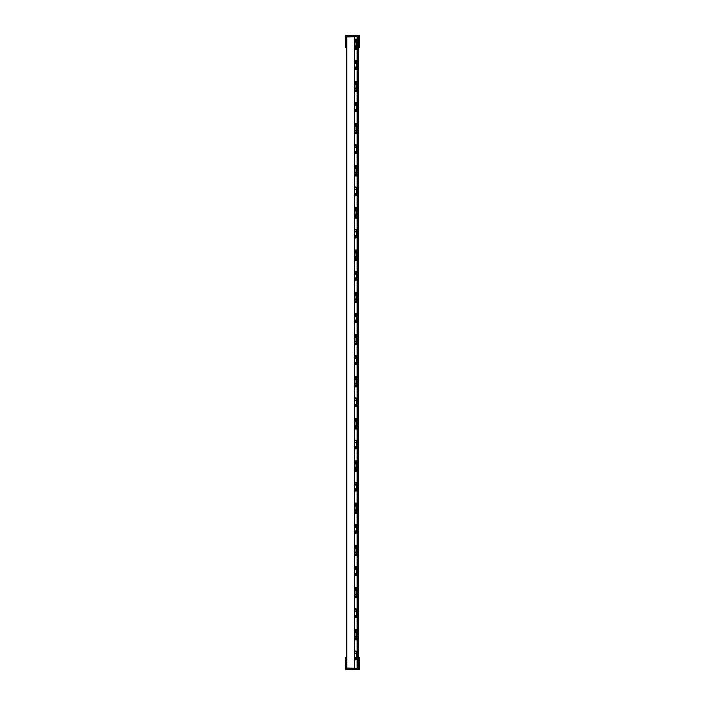 <?xml version="1.0" encoding="UTF-8"?>
<svg xmlns="http://www.w3.org/2000/svg" width="705" height="705" viewBox="0 0 705 705"><rect width="100%" height="100%" fill="white"/><g stroke="black" fill="none" stroke-linecap="round" stroke-linejoin="round"><path stroke-width="1.06" d="M354.826 447.226L356.615 447.226L356.615 442.238L354.826 442.238L354.518 447.226M354.826 405.049L356.615 405.049L356.615 400.061L354.826 400.061L354.518 405.049M354.826 362.863L356.615 362.863L356.615 357.876L354.826 357.876L354.518 362.863M354.826 320.687L356.615 320.687L356.615 315.699L354.826 315.699L354.518 320.687M354.826 278.501L356.615 278.501L356.615 273.514L354.826 273.514L354.518 278.501M354.826 236.325L356.615 236.325L356.615 231.337L354.826 231.337L354.518 236.325M354.826 194.139L356.615 194.139L356.615 189.151L354.826 189.151L354.518 194.139M354.826 151.963L356.615 151.963L356.615 146.975L354.826 146.975L354.518 151.963M354.227 69.425L356.474 69.108L356.615 67.001L356.474 60.621L354.227 60.304M354.518 62.604L354.518 67.601M354.227 111.61L356.474 111.293L356.615 109.187L356.474 102.807L354.227 102.489M354.518 104.789L354.518 109.777M354.826 658.135L356.615 658.135L356.615 653.147L354.826 653.147L354.518 658.135M354.826 615.959L356.615 615.959L356.615 610.962L354.826 610.962L354.518 615.959M354.826 573.773L356.615 573.773L356.615 568.785L354.826 568.785L354.518 573.773M354.826 531.588L356.615 531.588L356.615 526.6L354.826 526.6L354.518 531.588M354.826 489.411L356.615 489.411L356.615 484.423L354.826 484.423L354.518 489.411M354.518 442.238L356.615 442.238L356.598 440.837L356.474 440.255L354.227 439.938M354.518 400.061L356.615 400.061L356.598 398.66L356.474 398.069L354.227 397.752M354.518 357.876L356.615 357.876L356.598 356.474L356.474 355.893L354.227 355.576M354.518 315.699L356.615 315.699L356.598 314.298L356.474 313.707L354.227 313.39M354.518 273.514L356.615 273.514L356.598 272.112L356.474 271.531L354.227 271.214M354.518 231.337L356.615 231.337L356.598 229.936L356.474 229.345L354.227 229.028M354.518 189.151L356.615 189.151L356.598 187.75L356.474 187.169L354.227 186.851M354.518 146.975L356.615 146.975L356.598 145.574L356.474 144.983L354.227 144.666M354.826 62.604L356.615 62.604L354.826 62.604M356.615 67.601L354.826 67.601M354.826 104.789L356.615 104.789L354.826 104.789M356.615 109.777L354.826 109.777M354.518 653.147L356.615 653.147L356.598 651.746L356.474 651.164L354.227 650.847M354.518 610.962L356.615 610.962L356.598 609.561L356.474 608.979L354.227 608.662M354.518 568.785L356.615 568.785L356.598 567.384L356.474 566.802L354.227 566.485M354.518 526.6L356.615 526.6L356.598 525.199L356.474 524.617L354.227 524.3M354.518 484.423L356.615 484.423L356.598 483.022L356.474 482.432L354.227 482.123M354.932 379.563L354.932 378.964L356.721 378.964L356.721 376.549L354.932 376.549L354.932 378.964L356.721 378.964L356.721 379.563L354.932 379.563L354.932 383.961L356.721 383.961L356.721 379.563M354.932 295.201L354.932 294.602L356.721 294.602L356.721 292.187L354.932 292.187L354.932 294.602L356.721 294.602L356.721 295.201L354.932 295.201L354.932 299.599L356.721 299.599L356.721 295.201M354.932 210.839L354.932 210.24L356.721 210.24L356.721 207.825L354.932 207.825L354.932 210.24L356.721 210.24L356.721 210.839L354.932 210.839L354.932 215.237L356.721 215.237L356.721 210.839M354.932 126.477L354.932 125.878L356.721 125.878L356.721 123.463L354.932 123.463L354.932 125.878L356.721 125.878L356.721 126.477L354.932 126.477L354.932 130.874L356.721 130.874L356.721 126.477M356.721 42.115L356.721 41.516L354.932 41.516L356.721 41.516L356.721 39.101L354.932 39.101L354.932 46.512L356.721 46.512L356.721 42.115L354.932 42.115M356.721 632.649L356.721 632.05L354.932 632.05L356.721 632.05L356.721 629.635L354.932 629.635L354.932 637.047L356.721 637.047L356.721 632.649L354.932 632.649M356.721 637.047L354.932 637.047L354.932 639.937L356.721 639.937L356.721 637.047M356.721 463.925L356.721 463.326L354.932 463.326L356.721 463.326L356.721 460.911L354.932 460.911L354.932 468.323L356.721 468.323L356.721 463.925L354.932 463.925M356.721 506.102L356.721 505.511L354.932 505.511L356.721 505.511L356.721 503.088L354.932 503.088L354.932 510.499L356.721 510.499L356.721 506.102L354.932 506.102M356.721 548.287L356.721 547.688L354.932 547.688L356.721 547.688L356.721 545.273L354.932 545.273L354.932 552.685L356.721 552.685L356.721 548.287L354.932 548.287M356.721 590.464L356.721 589.874L354.932 589.874L356.721 589.874L356.721 587.45L354.932 587.45L354.932 594.861L356.721 594.861L356.721 590.464L354.932 590.464M356.721 84.292L356.721 83.701L354.932 83.701L356.721 83.701L356.721 81.278L354.932 81.278L354.932 88.689L356.721 88.689L356.721 84.292L354.932 84.292M354.932 168.654L354.932 168.063L356.721 168.063L356.721 165.64L354.932 165.64L354.932 168.063L356.721 168.063L356.721 168.654L354.932 168.654L354.932 173.051L356.721 173.051L356.721 168.654M354.932 253.016L354.932 252.425L356.721 252.425L356.721 250.002L354.932 250.002L354.932 252.425L356.721 252.425L356.721 253.016L354.932 253.016L354.932 257.413L356.721 257.413L356.721 253.016M354.932 337.378L354.932 336.787L356.721 336.787L356.721 334.364L354.932 334.364L354.932 336.787L356.721 336.787L356.721 337.378L354.932 337.378L354.932 341.775L356.721 341.775L356.721 337.378M354.932 421.74L354.932 421.149L356.721 421.149L356.721 418.726L354.932 418.726L354.932 421.149L356.721 421.149L356.721 421.74L354.932 421.74L354.932 426.137L356.721 426.137L356.721 421.74M356.598 447.226L356.598 448.151L354.518 448.151M356.598 405.049L356.598 405.974L354.518 405.974M356.598 362.863L356.598 363.789L354.518 363.789M356.598 320.687L356.598 321.612L354.518 321.612M356.598 278.501L356.598 279.427L354.518 279.427M356.598 236.325L356.598 237.25L354.518 237.25M356.598 194.139L356.598 195.065L354.518 195.065M356.598 151.963L356.598 152.888L354.518 152.888M356.598 658.135L356.598 659.06L354.518 659.06M356.598 615.959L356.598 616.875L354.518 616.875M356.598 573.773L356.598 574.698L354.518 574.698M356.598 531.588L356.598 532.513L354.518 532.513M356.598 489.411L356.598 490.336L354.518 490.336M354.932 383.961L354.932 386.851L356.721 386.851L356.721 383.961M354.932 299.599L354.932 302.489L356.721 302.489L356.721 299.599M354.932 215.237L354.932 218.127L356.721 218.127L356.721 215.237M354.932 130.874L354.932 133.765L356.721 133.765L356.721 130.874M354.932 46.512L354.932 49.403L356.721 49.403L356.721 46.512M354.932 468.323L354.932 471.213L356.721 471.213L356.721 468.323M354.932 510.499L354.932 513.399L356.721 513.399L356.721 510.499M354.932 552.685L354.932 555.575L356.721 555.575L356.721 552.685M354.932 594.861L354.932 597.761L356.721 597.761L356.721 594.861M354.932 88.689L354.932 91.588L356.721 91.588L356.721 88.689M354.932 173.051L354.932 175.95L356.721 175.95L356.721 173.051M354.932 257.413L354.932 260.312L356.721 260.312L356.721 257.413M354.932 341.775L354.932 344.675L356.721 344.675L356.721 341.775M354.932 426.137L354.932 429.037L356.721 429.037L356.721 426.137M354.227 449.059L356.474 448.741L356.598 448.151M354.227 406.873L356.474 406.556L356.598 405.974M354.227 364.696L356.474 364.379L356.598 363.789M354.227 322.511L356.474 322.194L356.598 321.612M354.227 280.334L356.474 280.017L356.598 279.427M354.227 238.149L356.474 237.832L356.598 237.25M354.227 195.972L356.474 195.655L356.598 195.065M354.227 153.787L356.474 153.47L356.598 152.888M354.227 659.959L356.474 659.642L356.598 659.06M354.227 617.783L356.474 617.465L356.598 616.875M354.227 575.597L356.474 575.28L356.598 574.698M354.227 533.421L356.474 533.103L356.598 532.513M354.227 491.235L356.474 490.918L356.598 490.336M346.798 668.084L358.325 668.322L358.563 657.272L359.515 657.272L359.277 669.75L345.723 669.75L345.485 657.272L346.798 657.272M346.437 668.084L346.437 657.272M346.798 47.728L346.798 36.916M346.437 47.728L345.485 47.728L345.723 35.25L359.277 35.25L359.515 47.728L358.202 47.728M358.563 47.728L358.325 36.678L346.437 36.916M358.202 36.678L358.202 668.322M346.798 36.669L346.798 668.322M354.518 36.669L354.518 668.322M357.135 668.322L357.135 36.678M356.615 442.837L354.826 442.837M354.826 446.635L356.615 446.635M356.615 400.651L354.826 400.651M354.826 404.458L356.615 404.458M356.615 358.475L354.826 358.475M354.826 362.273L356.615 362.273M356.615 316.289L354.826 316.289M354.826 320.088L356.615 320.088M356.615 274.104L354.826 274.104M354.826 277.911L356.615 277.911M356.615 231.927L354.826 231.927M354.826 235.726L356.615 235.726M356.615 189.742L354.826 189.742M354.826 193.549L356.615 193.549M356.615 147.565L354.826 147.565M354.826 151.363L356.615 151.363M356.615 63.203L354.826 63.203M354.826 67.001L356.615 67.001M356.615 105.38L354.826 105.38M354.826 109.187L356.615 109.187M356.615 653.738L354.826 653.738M354.826 657.545L356.615 657.545M356.615 611.561L354.826 611.561M354.826 615.359L356.615 615.359M356.615 569.376L354.826 569.376M354.826 573.183L356.615 573.183M356.615 527.199L354.826 527.199M354.826 530.997L356.615 530.997M356.615 485.014L354.826 485.014M354.826 488.821L356.615 488.821M354.518 440.837L356.598 440.837M354.518 398.66L356.598 398.66M354.518 356.474L356.598 356.474M354.518 314.298L356.598 314.298M354.518 272.112L356.598 272.112M354.518 229.936L356.598 229.936M354.518 187.75L356.598 187.75M354.518 145.574L356.598 145.574M356.598 68.526L354.518 68.526M354.518 61.212L356.598 61.212M356.598 110.703L354.518 110.703M354.518 103.388L356.598 103.388M354.518 651.746L356.598 651.746M354.518 609.561L356.598 609.561M354.518 567.384L356.598 567.384M354.518 525.199L356.598 525.199M354.518 483.022L356.598 483.022M354.932 383.361L356.721 383.361M354.932 385.353L356.721 385.353M356.721 378.047L354.932 378.047M354.932 377.457L356.721 377.457M354.932 385.943L356.721 385.943M354.932 298.999L356.721 298.999M354.932 300.991L356.721 300.991M356.721 293.685L354.932 293.685M354.932 293.095L356.721 293.095M354.932 301.581L356.721 301.581M354.932 214.637L356.721 214.637M354.932 216.629L356.721 216.629M356.721 209.323L354.932 209.323M354.932 208.733L356.721 208.733M354.932 217.219L356.721 217.219M354.932 130.275L356.721 130.275M354.932 132.267L356.721 132.267M356.721 124.952L354.932 124.952M354.932 124.371L356.721 124.371M354.932 132.857L356.721 132.857M354.932 45.913L356.721 45.913M356.721 40.59L354.932 40.59M354.932 48.495L356.721 48.495M354.932 47.905L356.721 47.905M354.932 40.009L356.721 40.009M354.932 636.448L356.721 636.448M356.721 631.134L354.932 631.134M354.932 639.03L356.721 639.03M354.932 638.439L356.721 638.439M354.932 630.543L356.721 630.543M354.932 467.723L356.721 467.723M356.721 462.41L354.932 462.41M354.932 470.305L356.721 470.305M354.932 469.715L356.721 469.715M354.932 461.819L356.721 461.819M354.932 509.909L356.721 509.909M356.721 504.586L354.932 504.586M354.932 512.482L356.721 512.482M354.932 511.9L356.721 511.9M354.932 504.004L356.721 504.004M354.932 552.086L356.721 552.086M356.721 546.772L354.932 546.772M354.932 554.668L356.721 554.668M354.932 554.077L356.721 554.077M354.932 546.181L356.721 546.181M354.932 594.271L356.721 594.271M356.721 588.948L354.932 588.948M354.932 596.844L356.721 596.844M354.932 596.263L356.721 596.263M354.932 588.367L356.721 588.367M354.932 88.099L356.721 88.099M356.721 82.776L354.932 82.776M354.932 82.194L356.721 82.194M354.932 90.672L356.721 90.672M354.932 90.09L356.721 90.09M354.932 172.461L356.721 172.461M354.932 174.452L356.721 174.452M356.721 167.138L354.932 167.138M354.932 166.556L356.721 166.556M354.932 175.034L356.721 175.034M354.932 256.823L356.721 256.823M354.932 258.814L356.721 258.814M356.721 251.5L354.932 251.5M354.932 250.918L356.721 250.918M354.932 259.396L356.721 259.396M354.932 341.185L356.721 341.185M354.932 343.176L356.721 343.176M356.721 335.862L354.932 335.862M354.932 335.28L356.721 335.28M354.932 343.758L356.721 343.758M354.932 425.547L356.721 425.547M354.932 427.538L356.721 427.538M356.721 420.224L354.932 420.224M354.932 419.642L356.721 419.642M354.932 428.12L356.721 428.12M356.474 448.741L354.518 448.741M354.518 440.255L356.474 440.255M356.474 406.556L354.518 406.556M354.518 398.069L356.474 398.069M356.474 364.379L354.518 364.379M354.518 355.893L356.474 355.893M356.474 322.194L354.518 322.194M354.518 313.707L356.474 313.707M356.474 280.017L354.518 280.017M354.518 271.531L356.474 271.531M356.474 237.832L354.518 237.832M354.518 229.345L356.474 229.345M356.474 195.655L354.518 195.655M354.518 187.169L356.474 187.169M356.474 153.47L354.518 153.47M354.518 144.983L356.474 144.983M356.474 69.108L354.518 69.108M354.518 60.621L356.474 60.621M356.474 111.293L354.518 111.293M354.518 102.807L356.474 102.807M356.474 659.642L354.518 659.642M354.518 651.164L356.474 651.164M356.474 617.465L354.518 617.465M354.518 608.979L356.474 608.979M356.474 575.28L354.518 575.28M354.518 566.802L356.474 566.802M356.474 533.103L354.518 533.103M354.518 524.617L356.474 524.617M356.474 490.918L354.518 490.918M354.518 482.432L356.474 482.432"/></g></svg>
